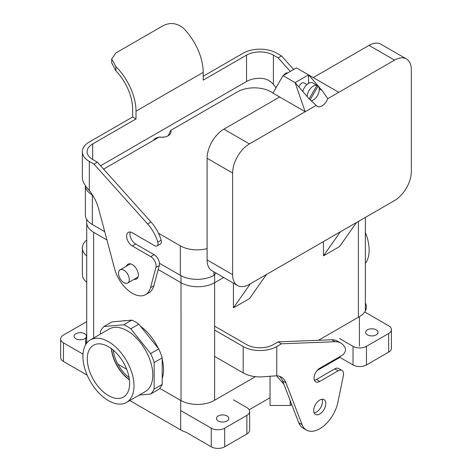 <?xml version="1.0" encoding="UTF-8"?>
<svg xmlns="http://www.w3.org/2000/svg" width="472" height="472" viewBox="0 0 472 472"><rect width="100%" height="100%" fill="white"/><g stroke="black" fill="none" stroke-linecap="round" stroke-linejoin="round"><path stroke-width="0.71" d="M365.352 263.394A36.108 20.845 -120 0 0 365.352 232.472A36.108 20.845 -120 0 1 365.352 263.394M323.462 255.877L339.586 246.573L356.49 222.518L339.586 246.573L323.462 255.877L323.462 241.587L323.462 255.877L340.365 231.829L323.462 255.877M249.552 298.552L233.428 307.856L233.428 283.135L233.428 307.856L250.331 283.808L233.428 307.856L249.552 298.552L266.456 274.498L249.552 298.552M376.202 329.839A6.177 3.564 0 0 0 369.47 329.067A6.177 3.564 0 0 0 365.658 332.359A6.177 3.564 0 0 0 367.47 334.884A6.177 3.564 0 0 0 374.196 335.657A6.177 3.564 0 0 0 378.013 332.359A6.177 3.564 0 0 0 376.202 329.839A6.177 3.564 0 0 0 369.47 329.067A6.177 3.564 0 0 0 365.658 332.359A6.177 3.564 0 0 0 367.47 334.884A6.177 3.564 0 0 0 374.196 335.657A6.177 3.564 0 0 0 378.013 332.359A6.177 3.564 0 0 0 376.202 329.839M366.461 346.324L388.633 333.527A9.499 5.487 0 0 0 391.412 329.645A9.499 5.487 0 0 0 388.633 325.768L365.352 312.328L388.633 325.768A9.499 5.487 0 0 1 391.412 329.645A9.499 5.487 0 0 1 388.633 333.527L388.633 352.147A9.499 5.487 0 0 0 391.412 348.265L391.412 329.645L391.412 348.265A9.499 5.487 0 0 1 388.633 352.147L366.461 364.944L388.633 352.147L388.633 333.527L366.461 346.324A9.499 5.487 0 0 1 353.021 346.324L339.586 338.566L353.021 346.324A9.499 5.487 0 0 0 366.461 346.324L366.461 364.944L366.461 346.324M353.021 364.944A9.499 5.487 0 0 0 366.461 364.944A9.499 5.487 0 0 1 353.021 364.944L339.923 357.381L353.021 364.944L353.021 346.324L353.021 364.944M186.062 432.246L211.255 446.795L211.255 428.175L181.024 410.717L211.255 428.175L211.255 446.795A9.499 5.487 180 0 0 224.696 446.795L224.696 428.175A9.499 5.487 180 0 1 211.255 428.175A9.499 5.487 180 0 0 224.696 428.175L246.868 415.372L246.868 433.992L246.868 415.372L224.696 428.175L224.696 446.795L246.868 433.992A9.499 5.487 180 0 0 249.647 430.116L249.647 411.495A9.499 5.487 180 0 1 246.868 415.372A9.499 5.487 180 0 0 249.647 411.495A9.499 5.487 180 0 0 246.868 407.613L233.428 399.855L246.868 407.613A9.499 5.487 180 0 1 249.647 411.495L249.647 430.116A9.499 5.487 180 0 1 246.868 433.992L224.696 446.795A9.499 5.487 180 0 1 211.255 446.795L186.062 432.246A23.753 13.712 180 0 1 180.688 429.921L129.782 400.533M87.178 375.157L63.443 361.452A9.499 5.487 0 0 1 60.658 357.575A9.499 5.487 0 0 0 63.443 361.452L87.178 375.157M63.443 335.079A9.499 5.487 0 0 0 60.658 338.955A9.499 5.487 0 0 0 63.443 342.837L83.007 354.13L63.443 342.837L63.443 361.452L63.443 342.837A9.499 5.487 0 0 1 60.658 338.955A9.499 5.487 0 0 1 63.443 335.079L85.615 322.276L63.443 335.079M108.46 346.719A29.925 17.275 60 0 1 127.918 372.786A29.925 17.275 60 0 1 123.747 396.869A29.925 17.275 60 0 1 108.46 395.583A29.925 17.275 60 0 1 88.825 368.915A29.925 17.275 60 0 1 93.834 345.056A29.925 17.275 60 0 1 108.46 346.719A29.925 17.275 60 0 1 127.918 372.786A29.925 17.275 60 0 1 123.747 396.869A29.925 17.275 60 0 1 108.46 395.583A29.925 17.275 60 0 1 88.825 368.915A29.925 17.275 60 0 1 93.834 345.056A29.925 17.275 60 0 1 108.46 346.719M111.357 348.625A28.898 16.685 -120 0 0 129.416 379.901A28.898 16.685 -120 0 1 111.357 348.625M111.557 348.773A28.898 16.685 -120 0 0 129.387 379.659A28.898 16.685 -120 0 1 111.557 348.773M129.068 377.541A26.603 15.358 60 0 1 113.233 350.106A26.603 15.358 60 0 0 129.068 377.541M163.554 369.6A37.058 21.393 60 0 1 162.209 378.391A37.058 21.393 60 0 0 163.554 369.6A37.058 21.393 60 0 0 162.209 359.257A37.058 21.393 60 0 1 163.554 369.6M122.673 320.93A37.058 21.393 60 0 1 125.888 320.647A37.058 21.393 60 0 0 122.673 320.93M140.544 326.288A37.058 21.393 60 0 1 158.273 348.342A37.058 21.393 60 0 0 140.544 326.288M218.312 420.994A6.177 3.564 180 0 1 216.5 418.475A6.177 3.564 180 0 1 220.312 415.183A6.177 3.564 180 0 1 227.044 415.956A6.177 3.564 180 0 1 228.855 418.475A6.177 3.564 180 0 1 225.044 421.767A6.177 3.564 180 0 1 218.312 420.994A6.177 3.564 180 0 1 216.5 418.475A6.177 3.564 180 0 1 220.312 415.183A6.177 3.564 180 0 1 227.044 415.956A6.177 3.564 180 0 1 228.855 418.475A6.177 3.564 180 0 1 225.044 421.767A6.177 3.564 180 0 1 218.312 420.994M75.874 338.76A6.177 3.564 0 0 0 86.181 337.214A6.177 3.564 0 0 1 75.874 338.76A6.177 3.564 0 0 1 74.063 336.241A6.177 3.564 0 0 0 75.874 338.76M86.346 336.784A6.177 3.564 0 0 0 86.417 336.241A6.177 3.564 0 0 0 84.606 333.722A6.177 3.564 0 0 0 77.874 332.943A6.177 3.564 0 0 0 74.063 336.241A6.177 3.564 0 0 1 77.874 332.943A6.177 3.564 0 0 1 84.606 333.722A6.177 3.564 0 0 1 86.417 336.241A6.177 3.564 0 0 1 86.346 336.784M86.718 321.727A9.499 5.487 0 0 0 85.615 322.276A9.499 5.487 0 0 1 86.718 321.727M123.912 282.628A7.599 4.39 60 0 1 118.944 275.931A7.599 4.39 60 0 1 120.112 269.842A7.599 4.39 60 0 1 127.711 274.232A7.599 4.39 60 0 1 127.711 283.005A7.599 4.39 60 0 1 123.912 282.628A7.599 4.39 60 0 1 118.944 275.931A7.599 4.39 60 0 1 120.112 269.842A7.599 4.39 60 0 1 127.711 274.232A7.599 4.39 60 0 1 127.711 283.005A7.599 4.39 60 0 1 123.912 282.628M214.63 282.716L223.663 277.501L214.63 282.716L214.63 274.179L216.27 273.235L214.63 274.179A23.771 13.723 0 0 1 213.946 274.562A23.771 13.723 0 0 0 214.63 274.179L214.63 282.716A23.771 13.723 0 0 1 181.006 282.716A23.771 13.723 0 0 0 214.63 282.716M93.662 232.289L106.938 239.953L93.662 232.289L93.674 337.993L93.662 232.289A23.771 13.723 0 0 1 86.7 222.583A23.771 13.723 0 0 0 93.662 232.289M158.185 269.536L181.006 282.716L181.024 400.628L181.006 275.701L181.006 282.716L158.185 269.536M158.716 389.382L150.656 394.037L139.275 395.052L150.656 394.037A41.335 23.866 60 0 0 154.143 389.07A41.335 23.866 60 0 1 150.656 394.037L158.716 389.382A41.335 23.866 60 0 0 162.209 384.414L154.143 389.07L154.143 362.543L154.143 389.07L162.209 384.414A41.335 23.866 60 0 1 158.716 389.382M100.394 334.111L100.394 331.509A41.335 23.866 60 0 1 103.887 326.547L123.782 324.766A41.335 23.866 60 0 1 130.762 328.801L150.656 353.546A41.335 23.866 60 0 1 154.143 362.543L162.209 357.888L162.209 384.414L162.209 357.888L154.143 362.543A41.335 23.866 60 0 0 150.656 353.546L158.716 348.891A41.335 23.866 60 0 1 162.209 357.888A41.335 23.866 60 0 0 158.716 348.891L150.656 353.546L130.762 328.801L138.821 324.146L158.716 348.891L138.821 324.146L130.762 328.801A41.335 23.866 60 0 0 123.782 324.766L131.841 320.11A41.335 23.866 60 0 1 138.821 324.146A41.335 23.866 60 0 0 131.841 320.11L123.782 324.766L103.887 326.547L111.947 321.892L131.841 320.11L111.947 321.892L103.887 326.547A41.335 23.866 60 0 0 100.394 331.509L100.394 334.111M109.215 329.019A36.108 20.845 60 0 1 145.323 349.864A36.108 20.845 60 0 1 145.323 391.559L126.514 402.421A36.108 20.845 60 0 1 108.46 400.634A36.108 20.845 60 0 1 84.871 368.815A36.108 20.845 60 0 1 90.406 339.881A36.108 20.845 60 0 1 126.514 360.726A36.108 20.845 60 0 1 126.514 402.421A36.108 20.845 60 0 1 108.46 400.634A36.108 20.845 60 0 1 84.871 368.815A36.108 20.845 60 0 1 90.406 339.881A36.108 20.845 60 0 1 126.514 360.726A36.108 20.845 60 0 1 126.514 402.421L145.323 391.559A36.108 20.845 60 0 0 145.323 349.864A36.108 20.845 60 0 0 109.215 329.019L90.406 339.881L109.215 329.019M275.978 87.821A28.503 16.455 60 0 0 273.406 84.388C269.842 80.24 265.217 78.21 259.529 78.287A19.004 10.974 0 0 0 246.531 81.503L246.531 55.124A19.004 10.974 180 0 1 273.406 55.124L278.108 57.838L290.298 71.437M203.19 76.263L243.168 53.183A23.753 13.712 180 0 1 276.763 53.183L281.465 55.897L293.655 69.496M246.531 81.503L100.577 165.766M246.531 55.124L203.19 80.14L203.19 72.387A42.757 24.686 -120 0 0 183.036 27.83C176.498 22.898 169.778 22.231 162.881 25.836L115.846 52.988L111.675 58.976L111.675 62.876L115.846 70.77A38.008 21.942 60 0 1 132.644 109.233L132.644 116.991L136.007 118.932L136.007 111.174A42.757 24.686 -120 0 0 115.846 66.623L111.675 58.976M92.671 143.954A19.004 10.974 0 0 0 87.102 151.713A19.004 10.974 0 0 0 92.671 159.471L92.671 143.954L136.007 118.932M132.644 116.991L89.308 142.013A23.753 13.712 0 0 0 82.352 151.713L82.352 178.091A23.753 13.712 180 0 0 82.689 180.387C83.709 183.325 85.916 186.753 89.308 190.67A28.503 16.455 60 0 1 98.53 208.423L114.631 268.798A26.603 15.358 60 0 0 145.612 294.616A26.603 15.358 60 0 0 150.48 287.69L153.843 285.749A26.603 15.358 60 0 1 148.969 292.675L145.612 294.616M129.912 264.184A8.549 4.938 60 0 1 130.06 263.795M137.924 277.418A8.549 4.938 60 0 1 137.511 277.347M126.549 266.125A8.549 4.938 60 0 1 128.036 264.167A8.549 4.938 60 0 1 136.585 269.105A8.549 4.938 60 0 1 136.585 278.981A8.549 4.938 60 0 1 134.154 279.288M82.352 151.713A23.753 13.712 0 0 0 89.308 161.406L94.011 164.126L97.374 162.185L151.005 222.029A28.503 16.455 60 0 1 161.158 240.218A4.75 2.744 60 0 1 160.421 244L157.064 245.936A4.75 2.744 60 0 1 154.686 245.705L132.308 232.785A8.077 4.661 60 0 0 128.272 232.383A8.077 4.661 60 0 0 127.033 238.856A8.077 4.661 60 0 0 132.308 245.971L135.67 244.036A8.077 4.661 60 0 1 130.319 232.047M94.011 164.126L147.642 223.964A28.503 16.455 60 0 1 157.801 242.16A4.75 2.744 60 0 1 157.064 245.936M132.308 245.971L150.721 256.603A7.599 4.39 60 0 1 155.913 267.412L150.48 287.69M150.721 256.603L154.084 254.662A7.599 4.39 60 0 1 159.276 265.476L153.843 285.749M281.465 55.897L278.108 57.838M154.084 254.662L135.67 244.036M92.671 159.471L97.374 162.185M160.397 137.258L160.397 137.004A8.549 4.938 -0 0 0 159.265 137.14M158.934 137.193A8.549 4.938 -0 0 0 153.394 140.396M163.813 137.14A8.549 4.938 -0 0 0 162.675 137.004L162.675 137.258M272.999 92.984L271.052 91.857A23.753 13.712 180 0 0 237.457 91.857L170.716 130.39A9.499 5.487 -0 0 1 171.041 131.812A9.499 5.487 -0 0 1 159.076 137.11L103.604 169.135M170.716 130.39L168.256 135.688M213.946 271.89L213.946 275.335A23.753 13.712 180 0 1 180.351 275.335L159.424 263.258M92.612 195.202L92.335 195.042A23.753 13.712 -0 0 1 85.379 185.561L85.373 214.825A23.753 13.712 -0 0 0 92.335 224.524L104.731 231.681M158.45 233.215L180.351 245.859L180.351 275.335M207.09 248.614A23.753 13.712 180 0 1 180.351 245.859M309.166 98.849L316.913 85.426L314.228 83.874A8.549 4.938 -60 0 1 314.836 84.14L312.818 82.978A8.549 4.938 120 0 0 302.8 91.509M311.072 100.866A8.549 4.938 120 0 0 319.296 89.603A8.549 4.938 120 0 0 318.051 86.087L310.098 99.863M318.051 86.087L316.913 85.426A8.549 4.938 120 0 0 310.564 88.388A8.549 4.938 120 0 0 307.201 96.589M314.836 84.14A8.549 4.938 -60 0 1 315.367 84.535M232.619 274.639L232.619 173.006A23.753 13.717 120 0 1 249.417 143.913L305.183 111.716L279.654 96.978L223.887 129.175A23.753 13.717 120 0 0 207.09 158.267L207.09 259.901A23.753 13.717 -60 0 0 212.011 270.775L237.54 285.513A23.753 13.717 -60 0 1 232.619 274.639L207.09 259.901M308.511 83.42A9.499 5.487 120 0 0 308.541 82.624L308.541 74.865L295.106 82.624L305.183 111.716L316.163 105.38A9.499 5.487 120 0 0 317.231 106.371A9.499 5.487 120 0 0 327.798 98.66L338.778 92.323L296.451 67.885L283.011 75.644L272.934 93.096L279.654 96.978M306.906 84.606L303.915 82.883A4.183 2.413 120 0 0 299 87.119M308.541 74.865L321.981 90.382L319.249 88.807M327.798 98.66L321.981 90.382M283.011 75.644L295.106 82.624L308.541 98.141L316.163 105.38M313.249 77.579L369.01 45.383A23.753 13.717 -60 0 1 380.892 44.209L406.421 58.947A23.753 13.717 -60 0 1 411.342 69.821L411.342 171.454A23.753 13.717 120 0 1 394.545 200.547L249.417 284.339A23.753 13.717 -60 0 1 237.54 285.513M338.778 92.323L394.545 60.127A23.753 13.717 -60 0 1 406.421 58.947M287.713 72.924A4.75 2.744 120 0 0 283.684 75.254M86.718 255.918A23.753 13.712 180 0 1 82.352 247.989L82.352 274.368A23.753 13.712 0 0 0 86.718 282.291M82.352 247.989A23.753 13.712 180 0 1 86.718 240.065M281.465 343.805L335.096 341.716A28.503 16.455 -60 0 1 340.831 343.044A28.503 16.455 -60 0 1 345.25 348.188A4.75 2.744 -60 0 1 342.141 355.322L319.762 368.243A8.077 4.661 -60 0 0 314.488 375.358A8.077 4.661 -60 0 0 315.727 381.83A8.077 4.661 -60 0 0 319.762 381.429L338.176 370.803A7.599 4.39 -60 0 1 341.976 370.426A7.599 4.39 -60 0 1 343.368 375.618L337.934 402.162A26.603 15.358 -60 0 1 306.464 430.075A26.603 15.358 -60 0 1 302.086 424.67L285.985 382.886A28.503 16.455 -60 0 0 281.3 377.098A28.503 16.455 -60 0 0 276.763 375.783L263.948 376.721A23.753 13.712 180 0 1 243.168 372.898L243.168 346.519A23.753 13.712 0 0 0 276.763 346.519L281.465 343.805L278.108 341.864L273.406 344.578A19.004 10.974 0 0 1 246.531 344.578L214.612 326.152M279.518 376.296A28.503 16.455 -60 0 1 282.628 380.945L298.729 422.729A26.603 15.358 -60 0 0 303.101 428.133L306.464 430.075M322.016 399.253A8.549 4.938 -60 0 1 316.405 412.074A8.549 4.938 -60 0 1 314.151 412.876M319.762 414.015A8.549 4.938 -60 0 1 315.491 414.44A8.549 4.938 -60 0 1 315.491 404.563A8.549 4.938 -60 0 1 324.04 399.625A8.549 4.938 -60 0 1 325.35 406.481A8.549 4.938 -60 0 1 319.762 414.015M278.108 341.864L331.739 339.775A28.503 16.455 -60 0 1 337.474 341.103L340.831 343.044M338.176 370.803L334.819 368.862A7.599 4.39 -60 0 1 338.619 368.484L341.976 370.426M214.612 356.413L243.168 372.898M243.168 346.519L214.612 330.034M334.819 368.862L316.405 379.494A8.077 4.661 -60 0 1 314.411 380.226M317.078 370.573L339.923 357.381M318.452 340.294L359.404 316.653A23.753 13.712 0 0 0 366.361 306.953A23.753 13.712 0 0 0 365.352 303M290.203 400.604L290.203 405.483L270.043 405.483L270.043 397.725L249.169 409.773M270.043 376.084L270.043 397.725M276.562 375.771L283.89 384.232M290.203 405.483L291.737 404.592M86.718 335.976A23.753 13.712 0 0 0 85.709 339.923A23.753 13.712 0 0 0 86.5 343.433M255.458 376.662L214.276 400.439A23.753 13.712 180 0 1 180.688 400.439L159.707 388.326M126.685 369.257L117.9 364.189M290.87 405.094A4.75 2.744 0 0 0 291.873 404.947M214.612 282.722L214.612 400.244L214.612 282.722M358.396 221.421L358.396 317.231L358.396 221.421M273.406 84.388L273.406 55.124M203.19 72.387L136.007 111.174M115.846 66.623L115.846 70.77M147.642 223.964L151.005 222.029M157.801 242.16L161.158 240.218M155.913 267.412L159.276 265.476M89.308 190.67L89.308 161.406M92.335 195.042L92.335 224.524M249.417 143.913L223.887 129.175M309.26 83.037L308.541 82.624M394.545 60.127L369.01 45.383M232.619 173.006L207.09 158.267M285.985 382.886L282.628 380.945M335.096 341.716L331.739 339.775M276.763 375.783L276.763 346.519M319.762 381.429L316.405 379.494M302.086 424.67L298.729 422.729M359.404 316.653L359.404 346.129M180.688 400.439L180.688 429.921M60.658 357.575L60.658 338.955L60.658 357.575M365.352 217.403L365.352 310.906L365.352 217.403M86.718 223.132L86.718 343.138L86.718 223.132M130.467 263.86L120.112 269.842L130.467 263.86M138.072 277.029L127.711 283.005L138.072 277.029M86.7 219.338L86.7 222.583L86.7 219.338M85.709 344.631L85.709 339.923"/></g></svg>
